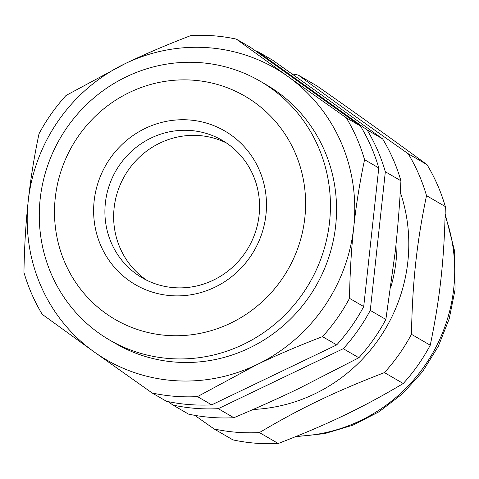 <?xml version="1.0" encoding="UTF-8"?>
<svg xmlns="http://www.w3.org/2000/svg" width="479" height="479" viewBox="0 0 479 479"><rect width="100%" height="100%" fill="white"/><g stroke="black" fill="none" stroke-linecap="round" stroke-linejoin="round"><path stroke-width="0.72" d="M168.147 401.624L172.955 405.066L188.552 414.119A182.475 175.691 120.1 0 0 233.854 417.724L218.262 408.671A182.475 175.691 120.1 0 1 172.955 405.066M218.262 408.671L343.263 348.694L358.861 357.747L298.249 388.834C278.269 398.432 256.804 408.06 233.854 417.724M370.273 310.392L385.338 171.745L400.929 180.799C399.588 205.581 397.708 229.052 395.295 251.224L385.87 319.451L370.273 310.392A182.475 175.691 120.1 0 1 343.263 348.694M367.04 129.839L257.097 51.169L272.695 60.222L329.558 100.656L382.637 138.892L367.04 129.839A182.475 175.691 120.1 0 1 385.338 171.745M255.349 50.804A182.475 175.691 120.1 0 1 257.097 51.169M146.76 280.257A79.538 76.586 120.1 0 1 118.588 188.864A79.538 76.586 120.1 0 1 199.515 135.587A79.538 76.586 120.1 0 1 226.459 142.982M250.541 47.361L360.483 126.031L346.275 117.786L288.023 76.544A168.44 162.177 -59.9 0 0 125.247 63.593A168.44 162.177 -59.9 0 0 28.201 201.204A168.44 162.177 -59.9 0 0 93.938 351.772A168.44 162.177 -59.9 0 0 256.714 364.723A168.44 162.177 -59.9 0 0 353.759 227.106A168.44 162.177 -59.9 0 0 288.023 76.544L236.327 39.11L250.541 47.361M378.775 167.937L363.717 306.584L349.508 298.339C349.921 273.018 351.335 249.272 353.759 227.106C356.154 204.928 359.759 182.457 364.567 159.687L378.775 167.937A182.475 175.691 -59.9 0 0 360.483 126.031M336.707 344.886L211.7 404.863L197.492 396.612L256.714 364.723C276.694 355.125 298.621 345.76 322.499 336.635L336.707 344.886A182.475 175.691 -59.9 0 0 363.717 306.584M236.327 39.11A182.475 175.691 -59.9 0 0 191.025 35.506C167.147 44.631 145.221 53.995 125.247 63.593L66.018 95.483A182.475 175.691 -59.9 0 0 39.015 133.785C34.201 156.549 30.596 179.026 28.201 201.204C25.782 223.37 24.363 247.116 23.95 272.431A182.475 175.691 -59.9 0 0 42.248 314.338L93.938 351.772L152.19 393.008L166.399 401.258A182.475 175.691 -59.9 0 0 211.7 404.863M400.27 192.175A161.89 155.873 120.1 0 1 253.11 409.473M390.81 287.262A149.723 144.155 -59.9 0 0 396.78 236.68M408.222 153.747C364.202 122.846 333.498 100.871 298.273 75.077L317.074 85.992C361.094 116.894 391.798 138.868 427.023 164.662L408.222 153.747A182.475 175.691 120.1 0 1 426.514 195.654L445.314 206.569C444.284 259.085 440.075 297.806 430.25 345.215L411.455 334.3C412.485 281.784 416.688 243.063 426.514 195.654M403.246 383.517C362.597 407.683 327.684 424.43 278.239 443.494L259.438 432.579C300.088 408.413 335.001 391.66 384.445 372.602L403.246 383.517A182.475 175.691 120.1 0 0 430.25 345.215M194.743 415.335L214.137 428.974L232.938 439.89A182.475 175.691 120.1 0 0 278.239 443.494M259.438 432.579A182.475 175.691 120.1 0 1 214.137 428.974M411.455 334.3A182.475 175.691 120.1 0 1 384.445 372.602M291.903 73.832A182.475 175.691 120.1 0 1 298.273 75.077M427.023 164.662A182.475 175.691 120.1 0 1 445.314 206.569M109.685 340.084L115.804 343.641A149.723 144.155 -59.9 0 0 315.649 286.538A149.723 144.155 -59.9 0 0 266.156 84.675L260.031 81.119A149.723 144.155 -59.9 0 0 200.923 62.713A149.723 144.155 -59.9 0 0 46.972 167.656A149.723 144.155 -59.9 0 0 109.685 340.084A149.723 144.155 -59.9 0 0 168.794 358.496A149.723 144.155 -59.9 0 0 322.744 253.547A149.723 144.155 -59.9 0 0 260.031 81.119M364.567 159.687A182.475 175.691 -59.9 0 0 346.275 117.786M152.19 393.008A182.475 175.691 -59.9 0 0 197.492 396.612M322.499 336.635A182.475 175.691 -59.9 0 0 349.508 298.339M190.774 130.51A79.538 76.586 120.1 0 1 222.172 140.293A79.538 76.586 120.1 0 1 255.487 231.896A79.538 76.586 120.1 0 1 173.703 287.645A79.538 76.586 120.1 0 1 142.299 277.868A79.538 76.586 120.1 0 1 108.984 186.265A79.538 76.586 120.1 0 1 190.774 130.51M166.195 335.366A129.138 124.336 120.1 0 1 78.903 135.431A129.138 124.336 120.1 0 1 295.058 152.633A129.138 124.336 120.1 0 1 166.195 335.366M170.512 295.621A88.896 85.591 -59.9 0 0 259.223 169.823A88.896 85.591 -59.9 0 0 110.421 157.986A88.896 85.591 -59.9 0 0 170.512 295.621M385.87 319.451A182.475 175.691 120.1 0 1 358.861 357.747M382.637 138.892A182.475 175.691 120.1 0 1 400.929 180.799M445.117 215.813A161.89 155.873 120.1 0 1 453.751 288.334A161.89 155.873 120.1 0 1 296.758 436.207M272.551 375.668L282.46 370.914M369.345 254.756L372.56 225.178M445.165 213.975L454.649 251.206L455.05 289.789L449.206 318.846L438.255 346.443L422.562 371.656L402.641 393.66L379.158 411.701L352.891 425.172L324.702 433.609L295.543 436.698"/></g></svg>
